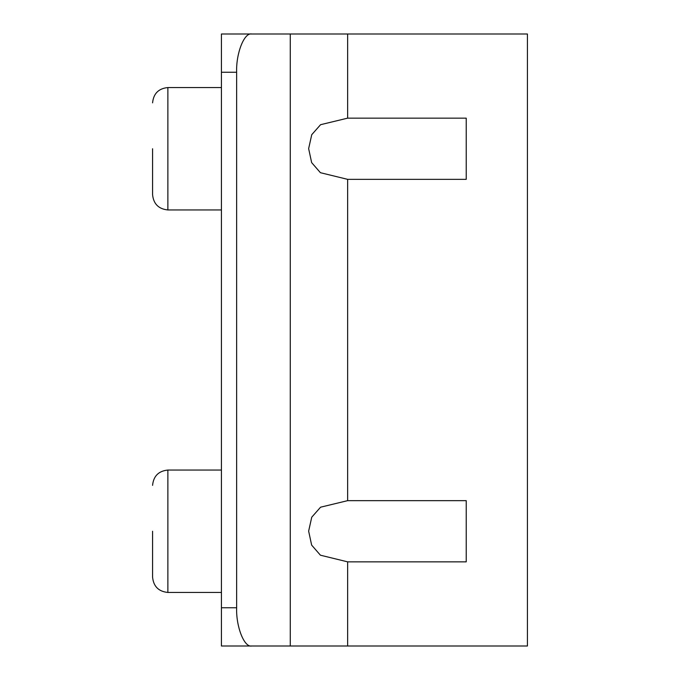 <?xml version="1.0" encoding="UTF-8"?>
<svg xmlns="http://www.w3.org/2000/svg" width="680" height="680" viewBox="0 0 680 680"><rect width="100%" height="100%" fill="white"/><g stroke="black" fill="none" stroke-linecap="round" stroke-linejoin="round"><path stroke-width="1.02" d="M152.575 148.75L152.575 194.65L152.575 148.75M152.575 531.25L152.575 577.15L152.575 531.25M221.425 646L221.425 34L527.425 34L527.425 646L221.425 646L290.275 646L290.275 34L221.425 34M251.702 646C244.248 647.708 235.96 626.671 236.64 607.75L236.64 72.25C235.96 53.329 244.248 32.291 251.702 34M347.65 34L347.65 118.15L466.225 118.15L466.225 179.35L347.65 179.35L347.65 500.65L466.225 500.65L466.225 561.85L347.65 561.85L347.65 646M347.65 500.65L320.577 507.195L311.746 517.191L308.644 531.123L311.644 545.105L320.425 555.203L347.65 561.85M347.65 118.15L320.577 124.695L311.746 134.691L308.644 148.623L311.644 162.605L320.425 172.703L347.65 179.35M221.425 87.55L167.875 87.55L167.875 209.95C158.601 209.023 153.501 203.923 152.575 194.65M221.425 470.05L167.875 470.05L167.875 592.45C158.601 591.524 153.501 586.423 152.575 577.15M221.425 72.25L236.64 72.25M221.425 607.75L236.64 607.75M167.875 209.95L221.425 209.95M167.875 592.45L221.425 592.45M167.875 87.55C158.601 88.477 153.501 93.576 152.575 102.85M167.875 470.05C158.601 470.976 153.501 476.077 152.575 485.35"/></g></svg>
